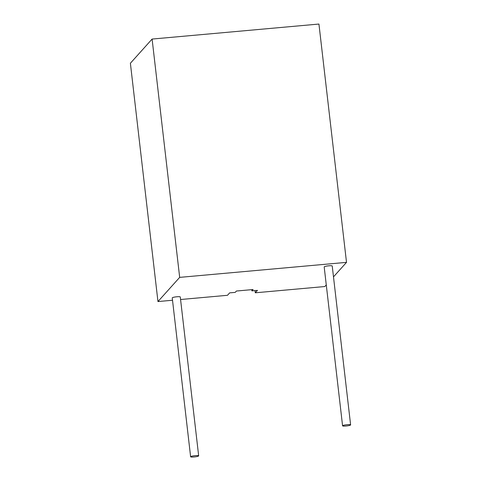 <?xml version="1.0" encoding="UTF-8"?>
<svg xmlns="http://www.w3.org/2000/svg" width="481" height="481" viewBox="0 0 481 481"><rect width="100%" height="100%" fill="white"/><g stroke="black" fill="none" stroke-linecap="round" stroke-linejoin="round"><path stroke-width="0.72" d="M190.626 456.776L172.246 297.901A4.046 0.607 -6.6 0 1 172.288 297.793A4.046 0.607 -6.6 0 1 176.533 296.801A4.046 0.607 -6.6 0 1 180.279 296.975L198.665 455.844A4.046 0.607 173.4 0 0 194.913 455.669A4.046 0.607 173.4 0 0 190.674 456.667A4.046 0.607 173.4 0 0 190.626 456.776A4.046 0.607 173.4 0 0 194.378 456.95A4.046 0.607 173.4 0 0 198.617 455.952A4.046 0.607 173.4 0 0 198.665 455.844M342.58 425.811L324.194 266.943A4.046 0.607 -6.6 0 1 324.242 266.835A4.046 0.607 -6.6 0 1 328.481 265.837A4.046 0.607 -6.6 0 1 332.233 266.011L350.613 424.885A4.046 0.607 173.4 0 0 346.861 424.711A4.046 0.607 173.4 0 0 342.622 425.703A4.046 0.607 173.4 0 0 342.58 425.811A4.046 0.607 173.4 0 0 346.326 425.986A4.046 0.607 173.4 0 0 350.565 424.994A4.046 0.607 173.4 0 0 350.613 424.885M326.274 284.896L324.795 286.538L255.285 292.797L255.026 290.596M255.285 292.797L257.455 290.38L251.894 290.879L253.102 289.538L236.418 291.035L235.209 292.382L229.647 292.881L227.477 295.298L180.573 299.519M172.517 300.246L157.96 301.557L130.387 63.245L152.104 39.063L179.678 277.375L346.512 262.361L318.939 24.05L152.104 39.063M346.512 262.361L333.483 276.864M179.678 277.375L157.96 301.557M251.894 290.879L251.749 289.658"/></g></svg>
